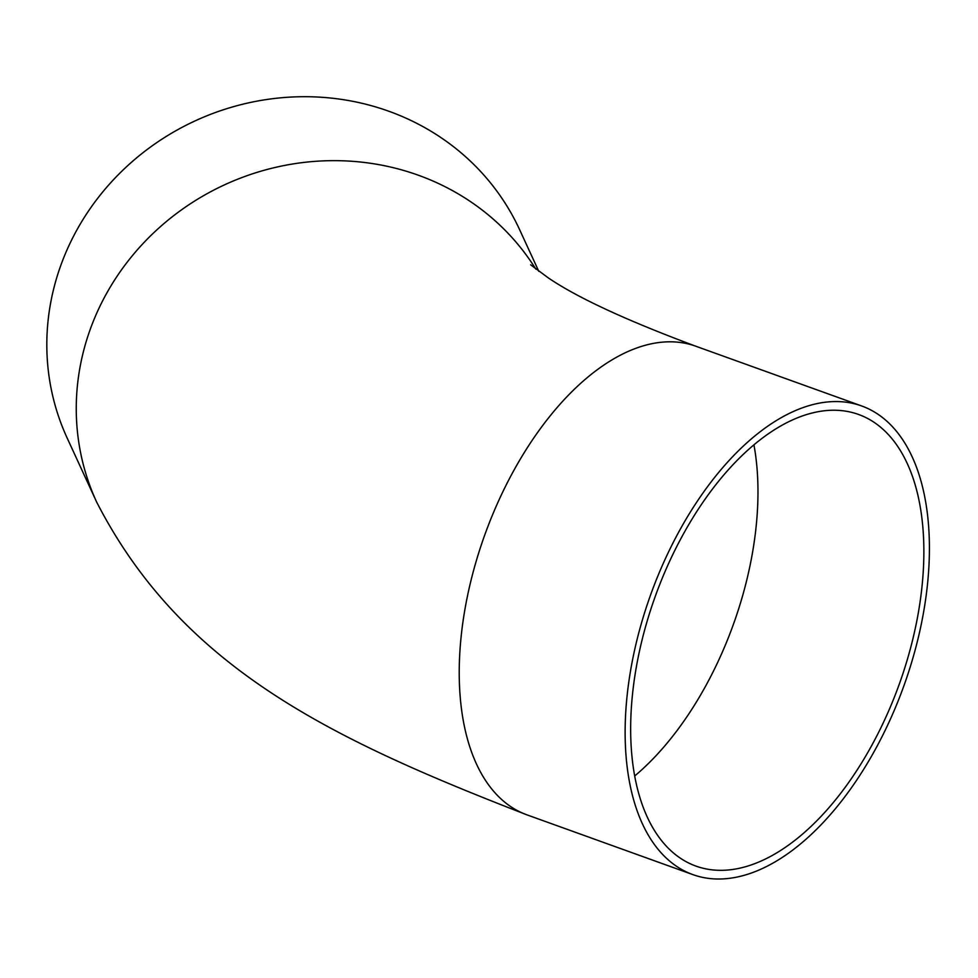 <?xml version="1.0" encoding="UTF-8"?>
<svg xmlns="http://www.w3.org/2000/svg" width="978" height="978" viewBox="0 0 978 978"><rect width="100%" height="100%" fill="white"/><g stroke="black" fill="none" stroke-linecap="round" stroke-linejoin="round"><path stroke-width="1.47" d="M919.589 605.125A240.001 129.658 109.8 0 0 858.586 414.476A240.001 129.658 109.8 0 0 634.942 675.431A240.001 129.658 109.8 0 0 695.945 866.092A240.001 129.658 109.8 0 0 919.589 605.125M535.834 269.121A249.06 234.586 -24.7 0 0 276.346 167.177A249.06 234.586 -24.7 0 0 78.973 373.4A249.06 234.586 -24.7 0 0 96.614 501.995L67.164 438.034A249.06 234.586 -24.7 0 1 49.536 309.451A249.06 234.586 -24.7 0 1 261.37 100.355A249.06 234.586 -24.7 0 1 519.636 229.72L538.805 271.346M629.575 676.764A249.06 134.548 109.8 0 0 692.876 874.613A249.06 134.548 109.8 0 0 924.968 603.805A249.06 134.548 109.8 0 0 861.655 405.956A249.06 134.548 109.8 0 0 629.575 676.764M634.685 775.982A240.001 129.658 109.8 0 0 753.696 545.382A240.001 129.658 109.8 0 0 753.94 444.843M530.651 264.806L548.328 277.911C577.301 297.642 626.446 320.405 695.761 346.212A249.06 134.548 109.8 0 0 463.67 617.008A249.06 134.548 109.8 0 0 526.971 814.857L692.876 874.613M96.614 501.995C182.201 668.561 332.214 739.331 526.971 814.857M861.655 405.956L695.761 346.212"/></g></svg>
